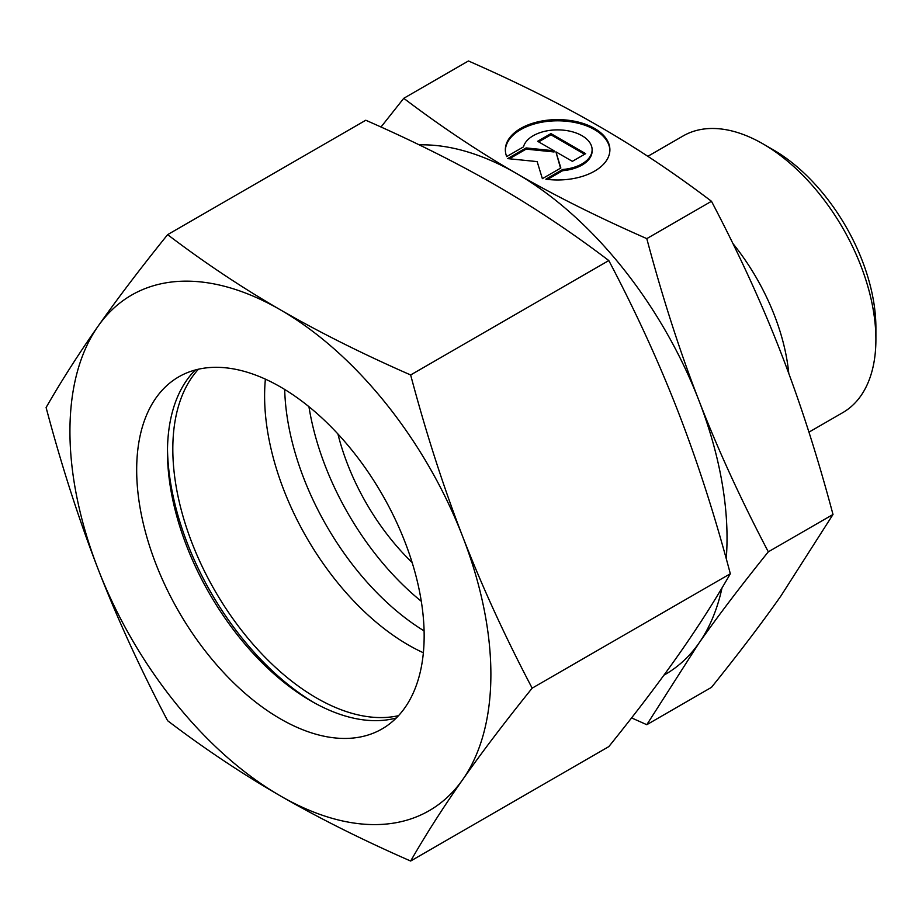 <?xml version="1.0" encoding="UTF-8"?>
<svg xmlns="http://www.w3.org/2000/svg" width="922" height="922" viewBox="0 0 922 922"><rect width="100%" height="100%" fill="white"/><g stroke="black" fill="none" stroke-linecap="round" stroke-linejoin="round"><path stroke-width="1.38" d="M875.9 339.48L875.9 327.633A145.203 83.833 60 0 0 773.235 149.802L762.967 143.867A159.713 92.212 60 0 1 875.9 339.48A159.713 92.212 60 0 1 842.823 412.595L808.94 432.153M412.146 562.535A166.974 96.407 60 0 1 337.913 433.962M424.085 630.89A203.278 117.359 60 0 1 284.691 389.441M421.296 601.282A203.278 117.359 60 0 1 308.939 406.671M722.007 587.913A297.656 171.849 60 0 1 698.83 643.302C717.65 616.484 740.815 585.989 768.314 551.817C740.815 499.436 717.65 448.922 698.83 400.263A297.656 171.849 60 0 1 727.032 538.056A297.656 171.849 60 0 1 726.236 558.686M768.314 551.817L833.004 514.476L780.969 595.877C762.148 622.696 738.983 653.179 711.484 687.351L646.795 724.704L698.83 643.302A297.656 171.849 60 0 1 663.978 675.123M609.88 150.39A52.266 30.184 0 0 0 569.37 121.577A52.266 30.184 0 0 0 505.36 150.39M506.685 156.579A52.266 30.184 180 0 1 505.348 149.79A52.266 30.184 180 0 1 569.37 120.39A52.266 30.184 180 0 1 609.891 149.79A52.266 30.184 180 0 1 545.87 179.202L562.674 169.498A34.494 19.915 0 0 0 591.751 152.718A34.494 19.915 0 0 0 592.12 149.79A34.494 19.915 0 0 0 560.15 129.933A34.494 19.915 0 0 0 523.489 146.875L506.685 156.579M562.674 169.498L562.674 170.685L547.564 179.41M592.12 149.79L592.12 150.978A34.494 19.915 180 0 1 591.751 153.893A34.494 19.915 180 0 1 562.674 170.685M550.93 133.598L585.666 153.663L572.366 161.338L555.92 151.853L560.853 167.988L542.367 178.661L537.157 161.604L507.63 158.607L526.105 147.935L554.064 150.782L537.618 141.285L550.93 133.598L550.93 134.785L538.644 141.873M554.064 150.782L554.064 151.969L526.105 149.122L509.37 158.78M526.105 147.935L526.105 149.122M560.541 168.173L555.92 151.853M584.64 154.251L550.93 134.785M419.187 144.858A297.656 171.849 60 0 1 516.551 173.509A297.656 171.849 60 0 1 698.83 400.263C679.917 351.662 662.572 297.783 646.795 238.625C597.652 217.027 554.237 195.326 516.551 173.509C478.772 151.75 441.177 126.683 403.755 98.308L380.993 127.029M403.755 98.308L468.445 60.967C517.588 82.565 561.002 104.267 598.689 126.084C636.468 147.843 674.074 172.91 711.484 201.284C738.983 253.665 762.148 304.179 780.969 352.838C799.881 401.439 817.226 455.318 833.004 514.476M646.795 238.625L711.484 201.284M631.57 717.904L646.795 724.704M732.909 243.535A159.713 92.212 60 0 1 788.783 373.514M647.832 156.325L683.098 135.96A159.713 92.212 60 0 1 762.967 143.867M313.86 702.564A210.827 121.727 60 0 1 167.493 449.072M423.359 652.753A203.278 117.359 60 0 1 264.602 396.034A203.278 117.359 60 0 1 265.386 379.138M398.5 715.679A203.278 117.359 60 0 1 249.908 640.606A203.278 117.359 60 0 1 172.817 449.026A203.278 117.359 60 0 1 198.46 369.203M396.276 717.996A203.278 117.359 60 0 1 311.21 701.066A203.278 117.359 60 0 1 167.47 452.114A203.278 117.359 60 0 1 195.349 369.976M136.675 469.886A203.278 117.359 60 0 1 178.776 376.833A203.278 117.359 60 0 1 335.412 431.3A203.278 117.359 60 0 1 424.155 635.869A203.278 117.359 60 0 1 382.054 728.922A203.278 117.359 60 0 1 225.406 674.466A203.278 117.359 60 0 1 136.675 469.886M410.647 374.966C362.507 353.864 319.093 332.151 280.415 309.838A297.656 171.849 60 0 1 462.683 536.592A297.656 171.849 60 0 1 490.884 674.397A297.656 171.849 60 0 1 462.683 779.632C482.033 752.122 505.198 721.626 532.167 688.158C505.198 636.929 482.033 586.404 462.683 536.592C443.378 486.758 426.033 432.891 410.647 374.966L608.808 260.557C635.788 311.786 658.942 362.3 678.292 412.111C697.608 461.945 714.953 515.824 730.328 573.749C714.953 600.533 697.608 627.663 678.292 655.15C658.942 682.66 635.788 713.155 608.808 746.624L410.647 861.033C426.033 834.26 443.378 807.119 462.683 779.632A297.656 171.849 60 0 1 280.415 795.917C319.093 818.229 362.507 839.93 410.647 861.033M46.1 407.524C61.474 465.449 78.819 519.328 98.135 569.162A297.656 171.849 60 0 1 69.934 431.358A297.656 171.849 60 0 1 98.135 326.123C78.819 353.61 61.474 380.751 46.1 407.524M167.62 234.649C140.64 268.118 117.486 298.613 98.135 326.123A297.656 171.849 60 0 1 280.415 309.838C241.771 287.514 204.165 262.447 167.62 234.649L365.78 120.24C413.92 141.343 457.335 163.056 496.024 185.357C534.656 207.692 572.262 232.759 608.808 260.557M532.167 688.158L730.328 573.749M167.62 720.716C204.165 748.514 241.771 773.581 280.415 795.917A297.656 171.849 60 0 1 98.135 569.162C117.486 618.973 140.64 669.487 167.62 720.716"/></g></svg>
